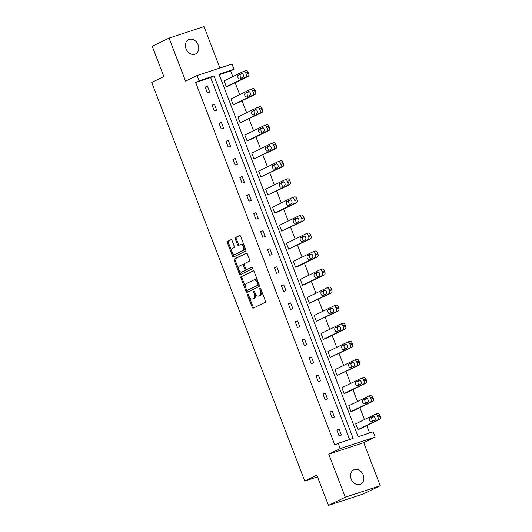 <?xml version="1.0" encoding="UTF-8"?>
<svg xmlns="http://www.w3.org/2000/svg" width="532" height="532" viewBox="0 0 532 532"><rect width="100%" height="100%" fill="white"/><g stroke="black" fill="none" stroke-linecap="round" stroke-linejoin="round"><path stroke-width="0.8" d="M247.706 294.229A0.851 0.512 -108.2 0 0 247.546 295.253L252.181 307.316A1.217 0.732 -108.2 0 0 253.219 308.154A1.217 0.732 -108.2 0 0 253.279 308.134L265.162 302.336A1.217 0.732 -108.2 0 0 265.388 300.879L260.753 288.81A0.851 0.512 -108.2 0 0 260.028 288.224A0.851 0.512 -108.2 0 0 259.988 288.244A0.851 0.512 -108.2 0 0 259.829 289.262L260.427 290.824A3.904 2.334 -108.2 0 1 259.709 295.486L258.725 295.972A3.904 2.334 -108.2 0 1 258.545 296.045A3.904 2.334 -108.2 0 1 255.214 293.371L254.615 291.809A0.851 0.512 -108.2 0 0 253.884 291.223A0.851 0.512 -108.2 0 0 253.844 291.237A0.851 0.512 -108.2 0 0 253.691 292.261L254.289 293.817A3.904 2.334 -108.2 0 1 253.571 298.485L252.58 298.964A3.904 2.334 -108.2 0 1 252.401 299.037A3.904 2.334 -108.2 0 1 249.069 296.364L248.471 294.801A0.851 0.512 -108.2 0 0 247.746 294.216A0.851 0.512 -108.2 0 0 247.706 294.229M248.424 294.681A0.851 0.512 -108.2 0 0 248.491 294.941L253.126 307.011A1.217 0.732 -108.2 0 0 253.87 307.842M260.707 288.696A0.851 0.512 -108.2 0 0 260.773 288.956L261.378 290.512L260.427 290.824M254.562 291.689A0.851 0.512 -108.2 0 0 254.635 291.948L255.234 293.511L254.289 293.817M198.13 44.821A7.947 6.344 -116 0 1 195.563 53.951A7.947 6.344 -116 0 1 186.034 48.791A7.947 6.344 -116 0 1 188.594 39.661A7.947 6.344 -116 0 1 198.13 44.821M363.263 475.01A7.947 6.344 -116 0 1 360.703 484.14A7.947 6.344 -116 0 1 351.167 478.98A7.947 6.344 -116 0 1 353.733 469.849A7.947 6.344 -116 0 1 363.263 475.01M380.247 485.716L363.429 493.915L328.47 505.4L345.288 497.201L380.247 485.716L363.728 442.677L375.16 437.098L340.201 448.582L338.179 443.316L353.155 438.395L214.004 75.89L199.028 80.811L197.006 75.544L231.965 64.066L233.987 69.333L219.011 74.247L358.162 436.752L373.145 431.831L375.16 437.098M219.909 68.023L204.009 26.6L169.05 38.085L185.568 81.123L197.006 75.544M328.47 505.4L316.853 475.143L304.743 481.048L151.733 82.447L163.843 76.541L152.232 46.284L169.05 38.085M232.052 240.484A1.217 0.732 -108.2 0 0 231.008 239.646A1.217 0.732 -108.2 0 0 230.955 239.673L227.623 241.295A1.217 0.732 -108.2 0 0 227.397 242.752L232.537 256.158A1.217 0.732 -108.2 0 0 233.581 256.989A1.217 0.732 -108.2 0 0 233.634 256.969L245.525 251.171A1.217 0.732 -108.2 0 0 245.744 249.714L240.604 236.314A1.217 0.732 -108.2 0 0 239.56 235.477A1.217 0.732 -108.2 0 0 239.506 235.496L235.477 237.465A1.217 0.732 -108.2 0 0 235.257 238.921L237.458 244.66A1.217 0.732 -108.2 0 0 238.496 245.491A1.217 0.732 -108.2 0 0 238.549 245.471L240.55 244.494A3.259 1.955 -108.2 0 1 240.697 244.434A3.259 1.955 -108.2 0 1 243.53 246.801A3.259 1.955 -108.2 0 1 242.885 250.572L235.058 254.389A3.259 1.955 -108.2 0 1 234.911 254.449A3.259 1.955 -108.2 0 1 232.078 252.088A3.259 1.955 -108.2 0 1 232.723 248.311L234.027 247.679A1.217 0.732 -108.2 0 0 234.253 246.216L232.052 240.484M363.728 442.677L328.763 454.155L345.288 497.201M328.763 454.155L340.201 448.582M349.61 439.558L210.639 77.532L195.663 82.453L334.814 444.958L338.179 443.316M195.663 82.453L199.028 80.811M241.176 276.613A1.217 0.732 -108.2 0 0 240.956 278.076L246.097 291.476A1.217 0.732 -108.2 0 0 247.141 292.314A1.217 0.732 -108.2 0 0 247.194 292.287L259.084 286.495A1.217 0.732 -108.2 0 0 259.303 285.039L254.163 271.633A1.217 0.732 -108.2 0 0 253.119 270.801A1.217 0.732 -108.2 0 0 253.066 270.821L242.127 276.308A1.217 0.732 -108.2 0 0 241.9 277.764L247.041 291.164A1.217 0.732 -108.2 0 0 247.786 292.002M239.32 273.814L234.173 260.414A1.217 0.732 -108.2 0 1 234.399 258.958L246.283 253.159A1.217 0.732 -108.2 0 1 246.343 253.139A1.217 0.732 -108.2 0 1 247.38 253.977L249.581 259.709A1.217 0.732 -108.2 0 1 249.362 261.165L244.54 263.52A1.217 0.732 -108.2 0 0 244.314 264.976L245.777 268.78A1.217 0.732 -108.2 0 0 246.815 269.618A1.217 0.732 -108.2 0 0 246.868 269.591L251.889 267.144A0.851 0.512 -108.2 0 1 251.929 267.13A0.851 0.512 -108.2 0 1 252.667 267.749A0.851 0.512 -108.2 0 1 252.501 268.74L240.417 274.632A1.217 0.732 -108.2 0 1 240.358 274.652A1.217 0.732 -108.2 0 1 239.32 273.814L240.265 273.508L235.117 260.101L234.173 260.414M304.743 481.048L317.511 476.858M233.202 104.718L230.988 98.932L250.506 89.409A2.487 1.49 -108.2 0 1 250.619 89.363A2.487 1.49 -108.2 0 1 252.74 91.065L253.185 92.222A2.487 1.49 -108.2 0 1 252.727 95.195L233.202 104.718L235.57 103.94L255.087 94.417A2.487 1.49 71.8 0 0 255.546 91.451L255.101 90.294A2.487 1.49 71.8 0 0 252.986 88.591A2.487 1.49 71.8 0 0 252.873 88.631M247.061 140.814L244.84 135.028L264.364 125.512A2.487 1.49 -108.2 0 1 264.477 125.466A2.487 1.49 -108.2 0 1 266.599 127.168L267.044 128.325A2.487 1.49 -108.2 0 1 266.585 131.298L247.061 140.814L249.428 140.042L268.946 130.52A2.487 1.49 71.8 0 0 269.405 127.547L268.959 126.39A2.487 1.49 71.8 0 0 266.838 124.688A2.487 1.49 71.8 0 0 266.725 124.734M260.919 176.917L258.698 171.131L278.223 161.608A2.487 1.49 -108.2 0 1 278.336 161.562A2.487 1.49 -108.2 0 1 280.457 163.271L280.903 164.428A2.487 1.49 -108.2 0 1 280.444 167.394L260.919 176.917L282.805 166.622A2.487 1.49 71.8 0 0 283.263 163.65L282.818 162.493A2.487 1.49 71.8 0 0 280.697 160.79A2.487 1.49 71.8 0 0 280.583 160.837M274.778 213.013L272.557 207.227L292.081 197.711A2.487 1.49 -108.2 0 1 292.194 197.665A2.487 1.49 -108.2 0 1 294.316 199.367L294.755 200.524A2.487 1.49 -108.2 0 1 294.302 203.497L274.778 213.013L277.139 212.241L296.663 202.719A2.487 1.49 71.8 0 0 297.122 199.746L296.676 198.589A2.487 1.49 71.8 0 0 294.555 196.887A2.487 1.49 71.8 0 0 294.442 196.933M288.637 249.116L286.416 243.33L305.94 233.807A2.487 1.49 -108.2 0 1 306.053 233.761A2.487 1.49 -108.2 0 1 308.174 235.47L308.613 236.627A2.487 1.49 -108.2 0 1 308.161 239.593L288.637 249.116L310.522 238.821A2.487 1.49 71.8 0 0 310.981 235.849L310.535 234.692A2.487 1.49 71.8 0 0 308.414 232.989A2.487 1.49 71.8 0 0 308.301 233.036M302.495 285.212L300.274 279.433L319.792 269.91A2.487 1.49 -108.2 0 1 319.905 269.864A2.487 1.49 -108.2 0 1 322.026 271.566L322.472 272.723A2.487 1.49 -108.2 0 1 322.013 275.696L302.495 285.212L304.856 284.44L324.38 274.918A2.487 1.49 71.8 0 0 324.833 271.952L324.394 270.795A2.487 1.49 71.8 0 0 322.272 269.086A2.487 1.49 71.8 0 0 322.159 269.132M316.347 321.315L314.126 315.529L333.65 306.013A2.487 1.49 -108.2 0 1 333.764 305.967A2.487 1.49 -108.2 0 1 335.885 307.669L336.33 308.826A2.487 1.49 -108.2 0 1 335.872 311.792L316.347 321.315L338.232 311.021A2.487 1.49 71.8 0 0 338.691 308.048L338.246 306.891A2.487 1.49 71.8 0 0 336.131 305.188A2.487 1.49 71.8 0 0 336.011 305.235M330.206 357.418L327.985 351.632L347.509 342.109A2.487 1.49 -108.2 0 1 347.622 342.063A2.487 1.49 -108.2 0 1 349.743 343.765L350.189 344.922A2.487 1.49 -108.2 0 1 349.73 347.895L330.206 357.418L352.091 347.117A2.487 1.49 71.8 0 0 352.55 344.151L352.104 342.994A2.487 1.49 71.8 0 0 349.983 341.285A2.487 1.49 71.8 0 0 349.87 341.331M344.064 393.514L341.843 387.728L361.368 378.212A2.487 1.49 -108.2 0 1 361.481 378.166A2.487 1.49 -108.2 0 1 363.602 379.868L364.048 381.025A2.487 1.49 -108.2 0 1 363.589 383.998L344.064 393.514L346.425 392.742L365.95 383.22A2.487 1.49 71.8 0 0 366.408 380.247L365.963 379.09A2.487 1.49 71.8 0 0 363.841 377.388A2.487 1.49 71.8 0 0 363.728 377.434M357.923 429.617L355.702 423.831L375.226 414.308A2.487 1.49 -108.2 0 1 375.339 414.262A2.487 1.49 -108.2 0 1 377.461 415.971L377.9 417.128A2.487 1.49 -108.2 0 1 377.447 420.094L357.923 429.617L360.284 428.839L379.808 419.316A2.487 1.49 71.8 0 0 380.267 416.35L379.821 415.193A2.487 1.49 71.8 0 0 377.7 413.49A2.487 1.49 71.8 0 0 377.587 413.537M369.594 433.001L366.781 425.673M364.44 419.568L359.851 407.618M357.511 401.52L352.922 389.57M350.581 383.466L346 371.522M343.652 365.418L339.07 353.467M336.723 347.369L332.141 335.419M329.793 329.321L325.212 317.371M322.871 311.267L318.282 299.323M315.942 293.218L311.353 281.268M309.012 275.17L304.424 263.22M302.083 257.116L297.494 245.172M295.154 239.068L290.565 227.124M288.224 221.019L283.636 209.069M281.295 202.971L276.707 191.021M274.366 184.917L269.777 172.973M267.436 166.868L262.855 154.918M260.507 148.82L255.925 136.87M253.578 130.772L248.996 118.822M246.648 112.718L242.067 100.774M239.726 94.669L235.137 82.719M232.797 76.621L230.629 70.969L219.197 74.726M350.994 411.562L348.773 405.783L368.297 396.26A2.487 1.49 -108.2 0 1 368.41 396.214A2.487 1.49 -108.2 0 1 370.531 397.916L370.977 399.073A2.487 1.49 -108.2 0 1 370.518 402.046L350.994 411.562L353.354 410.79L372.879 401.268A2.487 1.49 71.8 0 0 373.338 398.302L372.892 397.145A2.487 1.49 71.8 0 0 370.771 395.436A2.487 1.49 71.8 0 0 370.658 395.482M337.135 375.466L334.914 369.68L354.438 360.157A2.487 1.49 -108.2 0 1 354.551 360.111A2.487 1.49 -108.2 0 1 356.673 361.82L357.118 362.977A2.487 1.49 -108.2 0 1 356.659 365.943L337.135 375.466L359.02 365.171A2.487 1.49 71.8 0 0 359.479 362.199L359.034 361.042A2.487 1.49 71.8 0 0 356.912 359.339A2.487 1.49 71.8 0 0 356.799 359.386M323.276 339.363L321.055 333.577L340.58 324.061A2.487 1.49 -108.2 0 1 340.693 324.015A2.487 1.49 -108.2 0 1 342.814 325.717L343.26 326.874A2.487 1.49 -108.2 0 1 342.801 329.847L323.276 339.363L325.644 338.591L345.162 329.069A2.487 1.49 71.8 0 0 345.62 326.096L345.175 324.939A2.487 1.49 71.8 0 0 343.054 323.237A2.487 1.49 71.8 0 0 342.941 323.283M309.425 303.267L307.203 297.481L326.721 287.958A2.487 1.49 -108.2 0 1 326.834 287.912A2.487 1.49 -108.2 0 1 328.956 289.621L329.401 290.778A2.487 1.49 -108.2 0 1 328.942 293.744L309.425 303.267L331.31 292.972A2.487 1.49 71.8 0 0 331.762 290L331.316 288.843A2.487 1.49 71.8 0 0 329.202 287.14A2.487 1.49 71.8 0 0 329.089 287.187M295.566 267.164L293.345 261.378L312.869 251.862A2.487 1.49 -108.2 0 1 312.982 251.816A2.487 1.49 -108.2 0 1 315.097 253.518L315.543 254.675A2.487 1.49 -108.2 0 1 315.084 257.648L295.566 267.164L297.927 266.392L317.451 256.87A2.487 1.49 71.8 0 0 317.903 253.897L317.464 252.74A2.487 1.49 71.8 0 0 315.343 251.038A2.487 1.49 71.8 0 0 315.23 251.084M281.707 231.068L279.486 225.282L299.011 215.759A2.487 1.49 -108.2 0 1 299.124 215.713A2.487 1.49 -108.2 0 1 301.245 217.415L301.684 218.572A2.487 1.49 -108.2 0 1 301.232 221.545L281.707 231.068L303.592 220.767A2.487 1.49 71.8 0 0 304.051 217.801L303.606 216.644A2.487 1.49 71.8 0 0 301.484 214.941A2.487 1.49 71.8 0 0 301.371 214.981M267.849 194.965L265.628 189.179L285.152 179.663A2.487 1.49 -108.2 0 1 285.265 179.617A2.487 1.49 -108.2 0 1 287.386 181.319L287.832 182.476A2.487 1.49 -108.2 0 1 287.373 185.442L267.849 194.965L289.734 184.671A2.487 1.49 71.8 0 0 290.193 181.698L289.747 180.541A2.487 1.49 71.8 0 0 287.626 178.838A2.487 1.49 71.8 0 0 287.513 178.885M253.99 158.869L251.769 153.083L271.293 143.56A2.487 1.49 -108.2 0 1 271.406 143.514A2.487 1.49 -108.2 0 1 273.528 145.216L273.973 146.373A2.487 1.49 -108.2 0 1 273.514 149.346L253.99 158.869L275.875 148.568A2.487 1.49 71.8 0 0 276.334 145.602L275.889 144.445A2.487 1.49 71.8 0 0 273.767 142.736A2.487 1.49 71.8 0 0 273.654 142.782M240.132 122.766L237.91 116.98L257.435 107.457A2.487 1.49 -108.2 0 1 257.548 107.411A2.487 1.49 -108.2 0 1 259.669 109.12L260.115 110.277A2.487 1.49 -108.2 0 1 259.656 113.243L240.132 122.766L262.017 112.471A2.487 1.49 71.8 0 0 262.476 109.499L262.03 108.342A2.487 1.49 71.8 0 0 259.909 106.639A2.487 1.49 71.8 0 0 259.796 106.686M226.28 86.663L224.058 80.877L243.576 71.361A2.487 1.49 -108.2 0 1 243.689 71.315A2.487 1.49 -108.2 0 1 245.811 73.017L246.256 74.174A2.487 1.49 -108.2 0 1 245.797 77.147L226.28 86.663L228.64 85.891L248.165 76.369A2.487 1.49 71.8 0 0 248.617 73.403L248.171 72.246A2.487 1.49 71.8 0 0 246.057 70.537A2.487 1.49 71.8 0 0 245.944 70.583M230.629 70.969L233.987 69.333M210.639 77.532L214.004 75.89M207.52 86.31L209.741 92.096L207.38 92.874L205.159 87.088L207.52 86.31L205.279 87.401M214.449 104.358L216.67 110.144L214.31 110.922L212.088 105.136L214.449 104.358L212.208 105.456M221.379 122.413L223.6 128.199L221.239 128.97L219.018 123.185L221.379 122.413L219.137 123.504M228.308 140.461L230.529 146.247L228.162 147.025L225.947 141.239L228.308 140.461L226.067 141.552M235.237 158.509L237.458 164.295L235.091 165.073L232.87 159.287L235.237 158.509L232.996 159.6M242.166 176.558L244.388 182.343L242.02 183.121L239.799 177.336L242.166 176.558L239.925 177.655M249.096 194.612L251.31 200.398L248.949 201.169L246.728 195.384L249.096 194.612L246.855 195.703M256.018 212.66L258.239 218.446L255.879 219.224L253.658 213.438L256.018 212.66L253.777 213.751M262.948 230.708L265.169 236.494L262.808 237.272L260.587 231.487L262.948 230.708L260.707 231.806M269.877 248.763L272.098 254.549L269.737 255.32L267.516 249.535L269.877 248.763L267.636 249.854M276.806 266.811L279.027 272.597L276.667 273.368L274.445 267.589L276.806 266.811L274.565 267.902M283.736 284.859L285.957 290.645L283.596 291.423L281.375 285.637L283.736 284.859L281.495 285.95M290.665 302.908L292.886 308.693L290.525 309.471L288.304 303.686L290.665 302.908L288.424 304.005M297.594 320.962L299.815 326.748L297.454 327.519L295.233 321.734L297.594 320.962L295.353 322.053M304.523 339.01L306.745 344.796L304.384 345.574L302.163 339.788L304.523 339.01L302.282 340.101M311.453 357.058L313.674 362.844L311.306 363.622L309.092 357.837L311.453 357.058L309.212 358.156M318.382 375.113L320.603 380.899L318.236 381.67L316.015 375.885L318.382 375.113L316.141 376.204M325.311 393.161L327.532 398.947L325.165 399.718L322.944 393.933L325.311 393.161L323.07 394.252M332.234 411.209L334.455 416.995L332.094 417.773L329.873 411.987L332.234 411.209L330 412.3M339.163 429.258L341.384 435.043L339.024 435.821L336.803 430.036L339.163 429.258L336.922 430.355M253.159 298.778A3.904 2.334 -108.2 0 0 253.345 298.731A3.904 2.334 -108.2 0 0 253.525 298.658L252.58 298.964M255.234 293.511A3.904 2.334 -108.2 0 1 254.515 298.173L253.525 298.658M259.303 295.779A3.904 2.334 -108.2 0 0 259.49 295.732A3.904 2.334 -108.2 0 0 259.669 295.659L258.725 295.972M261.378 290.512A3.904 2.334 -108.2 0 1 260.66 295.18L259.669 295.659M253.418 270.801L242.127 276.308M246.542 289.774A0.851 0.512 -108.2 0 0 247.274 290.359A0.851 0.512 -108.2 0 0 247.314 290.346L257.747 285.258A0.851 0.512 -108.2 0 0 257.9 284.234L257.269 282.592A3.904 2.334 -108.2 0 0 253.937 279.912A3.904 2.334 -108.2 0 0 253.764 279.985L246.629 283.463A3.904 2.334 -108.2 0 0 245.91 288.131L246.542 289.774M248.178 290.06A0.851 0.512 -108.2 0 0 248.218 290.053A0.851 0.512 -108.2 0 0 248.258 290.033L247.314 290.346M254.708 279.679A3.904 2.334 -108.2 0 1 254.881 279.606A3.904 2.334 -108.2 0 1 258.213 282.279L258.845 283.928A0.851 0.512 -108.2 0 1 258.692 284.946L248.258 290.033M246.635 253.139L235.344 258.645A1.217 0.732 -108.2 0 0 235.117 260.101M247.699 269.318A1.217 0.732 -108.2 0 0 247.759 269.305A1.217 0.732 -108.2 0 0 247.819 269.285L252.188 267.15M239.54 265.96A3.259 1.955 -108.2 0 0 238.888 269.731A3.259 1.955 -108.2 0 0 241.721 272.091A3.259 1.955 -108.2 0 0 241.867 272.032L244.627 270.688A1.217 0.732 -108.2 0 0 244.853 269.232L243.39 265.428A1.217 0.732 -108.2 0 0 242.346 264.59A1.217 0.732 -108.2 0 0 242.293 264.61L239.54 265.96M242.512 271.825A3.259 1.955 -108.2 0 0 242.665 271.786A3.259 1.955 -108.2 0 0 242.811 271.726L241.867 272.032M242.406 264.577L243.237 264.304A1.217 0.732 -108.2 0 1 243.297 264.278A1.217 0.732 -108.2 0 1 244.334 265.116L245.797 268.919A1.217 0.732 -108.2 0 1 245.571 270.376L242.811 271.726M240.265 273.508A1.217 0.732 -108.2 0 0 241.009 274.339M235.696 254.176A3.259 1.955 -108.2 0 0 235.856 254.136A3.259 1.955 -108.2 0 0 236.002 254.077L235.058 254.389M241.495 244.188A3.259 1.955 -108.2 0 1 241.641 244.128A3.259 1.955 -108.2 0 1 244.474 246.489A3.259 1.955 -108.2 0 1 243.829 250.259L236.002 254.077M239.859 235.477L236.421 237.152A1.217 0.732 -108.2 0 0 236.201 238.609L238.403 244.348A1.217 0.732 -108.2 0 0 239.147 245.179M231.307 239.646L228.567 240.983A1.217 0.732 -108.2 0 0 228.341 242.446L233.488 255.845A1.217 0.732 -108.2 0 0 234.233 256.677M373.929 416.556L372.334 417.334A1.988 1.19 -108.2 0 0 371.808 419.143A1.988 1.19 -108.2 0 0 373.032 421.012M373.205 416.529L369.973 418.105A1.988 1.19 -108.2 0 0 369.58 420.406A1.988 1.19 -108.2 0 0 371.303 421.843A1.988 1.19 -108.2 0 0 371.396 421.81L374.621 420.233A1.988 1.19 -108.2 0 0 375.02 417.933A1.988 1.19 -108.2 0 0 373.291 416.496A1.988 1.19 -108.2 0 0 373.205 416.529L373.391 416.47M367 398.508L365.404 399.279A1.988 1.19 -108.2 0 0 364.879 401.095A1.988 1.19 -108.2 0 0 366.102 402.963M366.275 398.481L363.043 400.057A1.988 1.19 -108.2 0 0 362.651 402.358A1.988 1.19 -108.2 0 0 364.373 403.795A1.988 1.19 -108.2 0 0 364.467 403.761L367.692 402.185A1.988 1.19 -108.2 0 0 368.091 399.884A1.988 1.19 -108.2 0 0 366.362 398.448A1.988 1.19 -108.2 0 0 366.275 398.481L366.462 398.421M360.071 380.453L358.475 381.231A1.988 1.19 -108.2 0 0 357.95 383.04A1.988 1.19 -108.2 0 0 359.173 384.909M359.346 380.433L356.114 382.009A1.988 1.19 -108.2 0 0 355.722 384.303A1.988 1.19 -108.2 0 0 357.444 385.747A1.988 1.19 -108.2 0 0 357.537 385.707L360.769 384.137A1.988 1.19 -108.2 0 0 361.162 381.836A1.988 1.19 -108.2 0 0 359.433 380.393A1.988 1.19 -108.2 0 0 359.346 380.433L359.532 380.373M353.142 362.405L351.552 363.183A1.988 1.19 -108.2 0 0 351.02 364.992A1.988 1.19 -108.2 0 0 352.244 366.861M352.417 362.385L349.185 363.954A1.988 1.19 -108.2 0 0 348.793 366.255A1.988 1.19 -108.2 0 0 350.515 367.698A1.988 1.19 -108.2 0 0 350.608 367.659L353.84 366.083A1.988 1.19 -108.2 0 0 354.232 363.782A1.988 1.19 -108.2 0 0 352.51 362.345A1.988 1.19 -108.2 0 0 352.417 362.385L352.603 362.319M346.212 344.357L344.623 345.128A1.988 1.19 -108.2 0 0 344.091 346.944A1.988 1.19 -108.2 0 0 345.321 348.812M345.487 344.33L342.256 345.906A1.988 1.19 -108.2 0 0 341.863 348.207A1.988 1.19 -108.2 0 0 343.592 349.644A1.988 1.19 -108.2 0 0 343.679 349.61L346.911 348.034A1.988 1.19 -108.2 0 0 347.303 345.733A1.988 1.19 -108.2 0 0 345.581 344.297A1.988 1.19 -108.2 0 0 345.487 344.33L345.674 344.271M339.283 326.302L337.694 327.08A1.988 1.19 -108.2 0 0 337.168 328.896A1.988 1.19 -108.2 0 0 338.392 330.758M338.558 326.282L335.333 327.858A1.988 1.19 -108.2 0 0 334.934 330.159A1.988 1.19 -108.2 0 0 336.663 331.596A1.988 1.19 -108.2 0 0 336.749 331.562L339.981 329.986A1.988 1.19 -108.2 0 0 340.374 327.685A1.988 1.19 -108.2 0 0 338.651 326.242A1.988 1.19 -108.2 0 0 338.558 326.282L338.744 326.222M332.354 308.254L330.764 309.032A1.988 1.19 -108.2 0 0 330.239 310.841A1.988 1.19 -108.2 0 0 331.463 312.71M331.629 308.234L328.404 309.804A1.988 1.19 -108.2 0 0 328.005 312.104A1.988 1.19 -108.2 0 0 329.734 313.548A1.988 1.19 -108.2 0 0 329.82 313.508L333.052 311.932A1.988 1.19 -108.2 0 0 333.444 309.637A1.988 1.19 -108.2 0 0 331.722 308.194A1.988 1.19 -108.2 0 0 331.629 308.234L331.815 308.174M325.424 290.206L323.835 290.984A1.988 1.19 -108.2 0 0 323.31 292.793A1.988 1.19 -108.2 0 0 324.533 294.662M324.7 290.179L321.474 291.755A1.988 1.19 -108.2 0 0 321.075 294.056A1.988 1.19 -108.2 0 0 322.804 295.499A1.988 1.19 -108.2 0 0 322.891 295.46L326.123 293.883A1.988 1.19 -108.2 0 0 326.515 291.583A1.988 1.19 -108.2 0 0 324.793 290.146A1.988 1.19 -108.2 0 0 324.7 290.179L324.886 290.12M318.495 272.158L316.906 272.929A1.988 1.19 -108.2 0 0 316.38 274.745A1.988 1.19 -108.2 0 0 317.604 276.613M317.77 272.131L314.545 273.707A1.988 1.19 -108.2 0 0 314.153 276.008A1.988 1.19 -108.2 0 0 315.875 277.445A1.988 1.19 -108.2 0 0 315.961 277.411L319.193 275.835A1.988 1.19 -108.2 0 0 319.586 273.534A1.988 1.19 -108.2 0 0 317.863 272.098A1.988 1.19 -108.2 0 0 317.77 272.131L317.956 272.071M311.566 254.103L309.976 254.881A1.988 1.19 -108.2 0 0 309.451 256.69A1.988 1.19 -108.2 0 0 310.675 258.559M310.841 254.083L307.616 255.659A1.988 1.19 -108.2 0 0 307.223 257.954A1.988 1.19 -108.2 0 0 308.946 259.397A1.988 1.19 -108.2 0 0 309.039 259.357L312.264 257.787A1.988 1.19 -108.2 0 0 312.656 255.486A1.988 1.19 -108.2 0 0 310.934 254.043A1.988 1.19 -108.2 0 0 310.841 254.083L311.027 254.023M304.637 236.055L303.047 236.833A1.988 1.19 -108.2 0 0 302.522 238.642A1.988 1.19 -108.2 0 0 303.745 240.511M303.918 236.035L300.686 237.605A1.988 1.19 -108.2 0 0 300.294 239.905A1.988 1.19 -108.2 0 0 302.016 241.348A1.988 1.19 -108.2 0 0 302.11 241.309L305.335 239.733A1.988 1.19 -108.2 0 0 305.727 237.438A1.988 1.19 -108.2 0 0 304.005 235.995A1.988 1.19 -108.2 0 0 303.918 236.035L304.098 235.969M297.707 218.007L296.118 218.778A1.988 1.19 -108.2 0 0 295.593 220.594A1.988 1.19 -108.2 0 0 296.816 222.462M296.989 217.98L293.757 219.556A1.988 1.19 -108.2 0 0 293.365 221.857A1.988 1.19 -108.2 0 0 295.087 223.294A1.988 1.19 -108.2 0 0 295.18 223.26L298.405 221.684A1.988 1.19 -108.2 0 0 298.804 219.383A1.988 1.19 -108.2 0 0 297.075 217.947A1.988 1.19 -108.2 0 0 296.989 217.98L297.169 217.921M290.785 199.952L289.189 200.73A1.988 1.19 -108.2 0 0 288.663 202.546A1.988 1.19 -108.2 0 0 289.887 204.408M290.06 199.932L286.828 201.508A1.988 1.19 -108.2 0 0 286.435 203.809A1.988 1.19 -108.2 0 0 288.158 205.246A1.988 1.19 -108.2 0 0 288.251 205.212L291.476 203.636A1.988 1.19 -108.2 0 0 291.875 201.335A1.988 1.19 -108.2 0 0 290.146 199.892A1.988 1.19 -108.2 0 0 290.06 199.932L290.246 199.872M283.855 181.904L282.259 182.682A1.988 1.19 -108.2 0 0 281.734 184.491A1.988 1.19 -108.2 0 0 282.958 186.36M283.13 181.884L279.899 183.46A1.988 1.19 -108.2 0 0 279.506 185.754A1.988 1.19 -108.2 0 0 281.228 187.198A1.988 1.19 -108.2 0 0 281.322 187.158L284.553 185.582A1.988 1.19 -108.2 0 0 284.946 183.287A1.988 1.19 -108.2 0 0 283.217 181.844A1.988 1.19 -108.2 0 0 283.13 181.884L283.317 181.824M276.926 163.856L275.337 164.634A1.988 1.19 -108.2 0 0 274.805 166.443A1.988 1.19 -108.2 0 0 276.028 168.311M276.201 163.829L272.969 165.405A1.988 1.19 -108.2 0 0 272.577 167.706A1.988 1.19 -108.2 0 0 274.299 169.149A1.988 1.19 -108.2 0 0 274.392 169.11L277.624 167.533A1.988 1.19 -108.2 0 0 278.017 165.233A1.988 1.19 -108.2 0 0 276.288 163.796A1.988 1.19 -108.2 0 0 276.201 163.829L276.387 163.77M269.997 145.808L268.407 146.579A1.988 1.19 -108.2 0 0 267.875 148.395A1.988 1.19 -108.2 0 0 269.099 150.263M269.272 145.781L266.04 147.357A1.988 1.19 -108.2 0 0 265.648 149.658A1.988 1.19 -108.2 0 0 267.37 151.095A1.988 1.19 -108.2 0 0 267.463 151.061L270.695 149.485A1.988 1.19 -108.2 0 0 271.087 147.184A1.988 1.19 -108.2 0 0 269.365 145.748A1.988 1.19 -108.2 0 0 269.272 145.781L269.458 145.721M263.067 127.753L261.478 128.531A1.988 1.19 -108.2 0 0 260.946 130.34A1.988 1.19 -108.2 0 0 262.176 132.209M262.343 127.733L259.111 129.309A1.988 1.19 -108.2 0 0 258.718 131.603A1.988 1.19 -108.2 0 0 260.447 133.047A1.988 1.19 -108.2 0 0 260.534 133.007L263.766 131.437A1.988 1.19 -108.2 0 0 264.158 129.136A1.988 1.19 -108.2 0 0 262.436 127.693A1.988 1.19 -108.2 0 0 262.343 127.733L262.529 127.673M256.138 109.705L254.549 110.483A1.988 1.19 -108.2 0 0 254.023 112.292A1.988 1.19 -108.2 0 0 255.247 114.161M255.413 109.685L252.188 111.255A1.988 1.19 -108.2 0 0 251.789 113.555A1.988 1.19 -108.2 0 0 253.518 114.998A1.988 1.19 -108.2 0 0 253.604 114.959L256.836 113.383A1.988 1.19 -108.2 0 0 257.229 111.088A1.988 1.19 -108.2 0 0 255.506 109.645A1.988 1.19 -108.2 0 0 255.413 109.685L255.599 109.619M249.209 91.657L247.619 92.428A1.988 1.19 -108.2 0 0 247.094 94.244A1.988 1.19 -108.2 0 0 248.318 96.112M248.484 91.63L245.259 93.206A1.988 1.19 -108.2 0 0 244.86 95.507A1.988 1.19 -108.2 0 0 246.589 96.944A1.988 1.19 -108.2 0 0 246.675 96.91L249.907 95.334A1.988 1.19 -108.2 0 0 250.299 93.034A1.988 1.19 -108.2 0 0 248.577 91.597A1.988 1.19 -108.2 0 0 248.484 91.63L248.67 91.57M242.279 73.609L240.69 74.38A1.988 1.19 -108.2 0 0 240.165 76.196A1.988 1.19 -108.2 0 0 241.388 78.058M241.555 73.582L238.329 75.158A1.988 1.19 -108.2 0 0 237.93 77.459A1.988 1.19 -108.2 0 0 239.659 78.896A1.988 1.19 -108.2 0 0 239.746 78.862L242.978 77.286A1.988 1.19 -108.2 0 0 243.37 74.985A1.988 1.19 -108.2 0 0 241.648 73.542A1.988 1.19 -108.2 0 0 241.555 73.582L241.741 73.522M248.491 294.941L247.546 295.253M260.773 288.956L259.829 289.262M254.635 291.948L253.691 292.261M254.515 298.173L253.571 298.485M260.66 295.18L259.709 295.486M253.126 307.011L252.181 307.316M247.041 291.164L246.097 291.476M241.9 277.764L240.956 278.076M258.692 284.946L257.747 285.258M258.845 283.928L257.9 284.234M258.213 282.279L257.269 282.592M235.344 258.645L234.399 258.958M247.819 269.285L246.868 269.591M245.571 270.376L244.627 270.688M245.797 268.919L244.853 269.232M244.334 265.116L243.39 265.428M243.829 250.259L242.885 250.572M238.403 244.348L237.458 244.66M236.201 238.609L235.257 238.921M236.421 237.152L235.477 237.465M233.488 255.845L232.537 256.158M228.341 242.446L227.397 242.752M228.567 240.983L227.623 241.295M377.447 420.094L379.808 419.316M377.9 417.128L380.267 416.35M377.461 415.971L379.821 415.193M372.334 417.334L369.973 418.105M370.518 402.046L372.879 401.268M370.977 399.073L373.338 398.302M370.531 397.916L372.892 397.145M365.404 399.279L363.043 400.057M363.589 383.998L365.95 383.22M364.048 381.025L366.408 380.247M363.602 379.868L365.963 379.09M358.475 381.231L356.114 382.009M356.659 365.943L359.02 365.171M357.118 362.977L359.479 362.199M356.673 361.82L359.034 361.042M351.552 363.183L349.185 363.954M349.73 347.895L352.091 347.117M350.189 344.922L352.55 344.151M349.743 343.765L352.104 342.994M344.623 345.128L342.256 345.906M342.801 329.847L345.162 329.069M343.26 326.874L345.62 326.096M342.814 325.717L345.175 324.939M337.694 327.08L335.333 327.858M335.872 311.792L338.232 311.021M336.33 308.826L338.691 308.048M335.885 307.669L338.246 306.891M330.764 309.032L328.404 309.804M328.942 293.744L331.31 292.972M329.401 290.778L331.762 290M328.956 289.621L331.316 288.843M323.835 290.984L321.474 291.755M322.013 275.696L324.38 274.918M322.472 272.723L324.833 271.952M322.026 271.566L324.394 270.795M316.906 272.929L314.545 273.707M315.084 257.648L317.451 256.87M315.543 254.675L317.903 253.897M315.097 253.518L317.464 252.74M309.976 254.881L307.616 255.659M308.161 239.593L310.522 238.821M308.613 236.627L310.981 235.849M308.174 235.47L310.535 234.692M303.047 236.833L300.686 237.605M301.232 221.545L303.592 220.767M301.684 218.572L304.051 217.801M301.245 217.415L303.606 216.644M296.118 218.778L293.757 219.556M294.302 203.497L296.663 202.719M294.755 200.524L297.122 199.746M294.316 199.367L296.676 198.589M289.189 200.73L286.828 201.508M287.373 185.442L289.734 184.671M287.832 182.476L290.193 181.698M287.386 181.319L289.747 180.541M282.259 182.682L279.899 183.46M280.444 167.394L282.805 166.622M280.903 164.428L283.263 163.65M280.457 163.271L282.818 162.493M275.337 164.634L272.969 165.405M273.514 149.346L275.875 148.568M273.973 146.373L276.334 145.602M273.528 145.216L275.889 144.445M268.407 146.579L266.04 147.357M266.585 131.298L268.946 130.52M267.044 128.325L269.405 127.547M266.599 127.168L268.959 126.39M261.478 128.531L259.111 129.309M259.656 113.243L262.017 112.471M260.115 110.277L262.476 109.499M259.669 109.12L262.03 108.342M254.549 110.483L252.188 111.255M252.727 95.195L255.087 94.417M253.185 92.222L255.546 91.451M252.74 91.065L255.101 90.294M247.619 92.428L245.259 93.206M245.797 77.147L248.165 76.369M246.256 74.174L248.617 73.403M245.811 73.017L248.171 72.246M240.69 74.38L238.329 75.158M253.345 298.731L252.401 299.037M259.49 295.732L258.545 296.045M248.218 290.053L247.274 290.359M254.881 279.606L253.937 279.912M247.759 269.305L246.815 269.618M242.665 271.786L241.721 272.091M243.297 264.278L242.346 264.59M235.856 254.136L234.911 254.449M241.641 244.128L240.697 244.434M375.339 414.262L377.7 413.49M368.41 396.214L370.771 395.436M361.481 378.166L363.841 377.388M354.551 360.111L356.912 359.339M347.622 342.063L349.983 341.285M340.693 324.015L343.054 323.237M333.764 305.967L336.131 305.188M326.834 287.912L329.202 287.14M319.905 269.864L322.272 269.086M312.982 251.816L315.343 251.038M306.053 233.761L308.414 232.989M299.124 215.713L301.484 214.941M292.194 197.665L294.555 196.887M285.265 179.617L287.626 178.838M278.336 161.562L280.697 160.79M271.406 143.514L273.767 142.736M264.477 125.466L266.838 124.688M257.548 107.411L259.909 106.639M250.619 89.363L252.986 88.591M243.689 71.315L246.057 70.537"/></g></svg>

